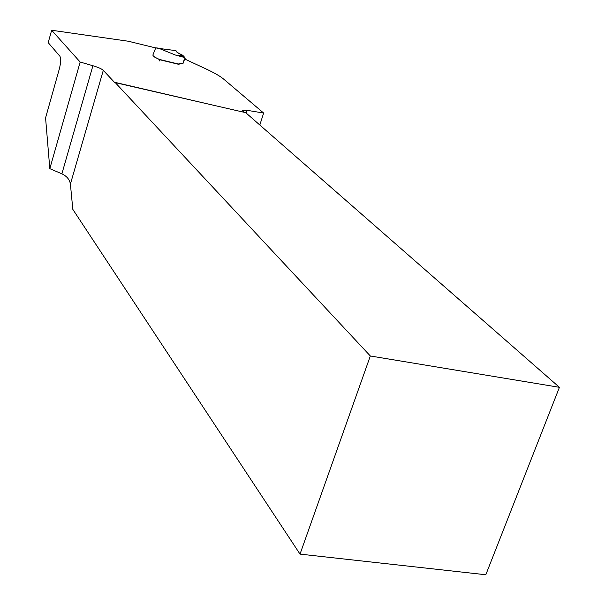 <?xml version="1.0" encoding="UTF-8"?>
<svg xmlns="http://www.w3.org/2000/svg" width="605" height="605" viewBox="0 0 605 605"><rect width="100%" height="100%" fill="white"/><g stroke="black" fill="none" stroke-linecap="round" stroke-linejoin="round"><path stroke-width="0.91" d="M159.145 48.438L155.735 47.893L152.815 55.184L155.719 47.931L128.343 41.246L51.652 30.25L80.162 62.043L49.814 168.666L61.884 173.816C66.83 176.191 69.673 179.617 70.407 184.086L72.812 209.353L300.019 554.112L485.815 574.75L559.428 387.321L245.706 112.666L115.283 82.643L370.328 355.982L300.019 554.112M215.614 105.746L114.36 82.219L103.296 70.346C101.655 68.857 98.192 67.314 92.913 65.726L80.162 62.043M184.162 57.399L175.382 55.025L183.837 56.288L185.19 58.33L184.336 59.124L183.05 63.396L184.676 59.003L206.479 69.151C214.442 72.872 220.22 76.23 223.812 79.232L263.644 113.052L246.999 110.299L242.423 110.662L243.762 112.22M183.05 63.396L179.224 63.669L183.05 63.396M178.815 64.357L179.224 63.669L178.656 63.911L179.057 64.417L159.69 59.736L154.668 57.104L159.342 59.419L159.327 60.954M153.284 55.826L154.668 57.104L153.284 55.826M51.652 30.25L48.203 42.652L59.85 56.159C61.082 58.413 60.893 62.723 59.29 69.091L45.572 117.899L49.814 168.666M370.328 355.982L559.428 387.321M114.36 82.219L115.283 82.643M259.817 125.016L263.644 113.052M175.382 55.025L159.191 48.453M183.837 56.288L181.916 54.768C178.014 53.225 176.017 51.849 175.942 50.631L177.265 52.423L181.863 54.934L181.576 55.879M158.933 48.415L175.813 50.616M158.623 48.415L175.942 50.631M61.884 173.816L92.913 65.726M103.296 70.346L70.407 184.086M246.999 110.299L246.129 113.029M159.342 59.419L178.732 64.1M119.442 83.596L114.716 82.499M156.748 47.833L159.281 48.46"/></g></svg>
